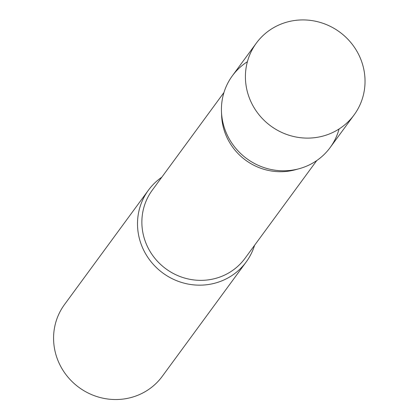 <?xml version="1.0" encoding="UTF-8"?>
<svg xmlns="http://www.w3.org/2000/svg" width="418" height="418" viewBox="0 0 418 418"><rect width="100%" height="100%" fill="white"/><g stroke="black" fill="none" stroke-linecap="round" stroke-linejoin="round"><path stroke-width="0.63" d="M256.333 43.138L232.351 75.815A60.641 58.243 36.3 0 0 224.586 128.472A60.641 58.243 36.3 0 0 272.677 169.812A60.641 58.243 36.3 0 0 330.136 147.57L354.114 114.893A60.641 58.243 36.3 0 0 361.878 62.235A60.641 58.243 36.3 0 0 313.793 20.9A60.641 58.243 36.3 0 0 256.333 43.138A60.641 58.243 36.3 0 0 248.569 95.795A60.641 58.243 36.3 0 0 296.655 137.13A60.641 58.243 36.3 0 0 354.114 114.893M339.071 128.99A60.641 58.243 -143.7 0 1 300.422 168.355A60.641 58.243 -143.7 0 1 299.1 168.731L295.286 169.765A57.538 55.26 -143.7 0 1 221.634 115.718L221.477 111.768A60.641 58.243 -143.7 0 1 247.399 61.718M299.1 168.731A60.641 58.243 -143.7 0 1 221.477 111.768M254.588 245.272A60.641 58.243 -143.7 0 1 246.207 261.945A60.641 58.243 -143.7 0 1 216.493 282.73A60.641 58.243 -143.7 0 1 149.398 259.588A60.641 58.243 -143.7 0 1 148.427 190.19A60.641 58.243 -143.7 0 1 161.813 177.19M246.207 261.945L162.278 376.315A60.641 58.243 -143.7 0 1 132.569 397.1A60.641 58.243 -143.7 0 1 65.469 373.958A60.641 58.243 -143.7 0 1 64.497 304.56L148.427 190.19M316.75 160.569L245.011 258.329A57.538 55.26 -143.7 0 1 216.817 278.048A57.538 55.26 -143.7 0 1 153.155 256.093A57.538 55.26 -143.7 0 1 152.23 190.247L223.97 92.488"/></g></svg>
